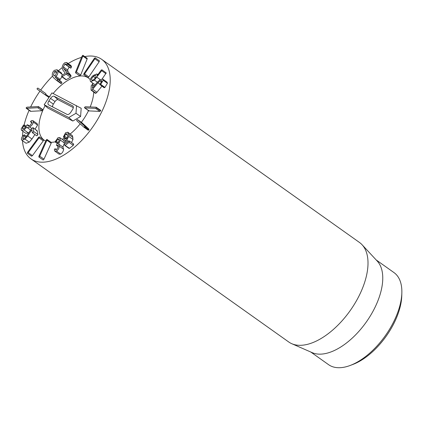 <?xml version="1.0" encoding="UTF-8"?>
<svg xmlns="http://www.w3.org/2000/svg" width="423" height="423" viewBox="0 0 423 423"><rect width="100%" height="100%" fill="white"/><g stroke="black" fill="none" stroke-linecap="round" stroke-linejoin="round"><path stroke-width="0.63" d="M96.148 107.22L96.444 107.828L95.598 108.378L84.817 107.902L84.51 107.31L85.367 106.749L96.148 107.22L100.653 110.308L100.69 110.842L99.844 111.392L89.063 110.916L88.756 110.324M89.063 110.916L84.817 107.902L84.51 107.31M81.824 122.654L77.583 119.64L84.7 126.107L84.669 126.99L83.897 127.164L76.78 120.698L76.796 119.831L77.525 119.598L81.824 122.654L88.941 129.126L88.915 130.004L88.137 130.178L84.003 127.244M88.137 130.178L83.897 127.164M67.252 134.006L65.766 133.985L64.047 137.063L63.424 136.872L65.597 132.737L67.817 132.24L68.685 134.408L68.743 136.439L66.786 139.987L65.168 140.468L65.586 143.55L68.849 141.076L69.467 141.277L69.018 142.329L65.237 145.322L64.661 145.115L63.984 140.14L64.418 139.035L66.48 138.844L67.611 136.772L67.003 133.721M67.817 132.24L72.502 135.778L72.989 139.453L71.54 142.54M68.6 141.271L66.786 139.987M65.168 140.468L67.511 142.133L65.19 140.452M68.849 141.076L69.467 141.277M73.089 144.09L73.713 144.291L73.258 145.343L69.478 148.336L68.907 148.135M69.478 148.336L64.661 145.115M66.511 138.818L63.424 136.872M58.612 144.021L59.379 146.242C59.061 148.441 58.078 150.043 56.439 151.043L54.858 151.175L54.313 149.763L54.916 148.785L55.699 149.657L56.582 149.583L58.258 146.765L57.946 145.322L56.957 145.427L56.508 144.967L59.157 140.642L58.834 139.067L57.893 139.151L55.64 142.07L55.202 141.62L58.073 137.671L59.696 137.56L60.288 140.055L58.612 144.021L63.085 147.151M64.37 142.953L60.288 140.055M59.696 137.56L64.053 140.669M64.529 143.069L62.858 146.998M62.853 147.035L63.624 149.261L59.379 146.242M63.624 149.261C63.302 151.455 62.324 153.057 60.679 154.057L56.439 151.043M60.679 154.057L59.104 154.189L54.858 151.175M54.916 148.785L56.27 149.71M58.284 146.273L57.036 145.385M58.284 146.369L56.508 144.967M59.188 140.071L57.893 139.151M58.395 142.778L56.233 141.24M57.724 143.55L55.202 141.62M46.895 139.384L51.252 142.429L51.162 143.249L43.976 159.17L43.188 160.021L38.942 157.007L38.932 156.161L46.118 140.235L46.895 139.384L46.916 140.23L39.736 156.156L38.837 156.981L43.019 159.905M39.022 137.872L28.193 152.629L27.342 153.195L27.648 152.195L38.477 137.433L39.323 136.862L39.022 137.872L43.268 140.885L32.439 155.643L31.582 156.209L27.358 153.211M43.553 139.865L43.268 140.885M36.526 130.834L37.25 130.797L33.005 127.783L33.666 131.505L33.079 132.547L32.322 132.616L31.82 129.766L27.717 135.973L25.015 139.119L21.843 140.246L21.42 139.505C21.383 138.03 22.049 136.624 23.424 135.281L24.439 134.985L22.757 138.369L22.99 138.781M23.45 138.855L22.757 138.369C22.974 139.109 23.667 139.024 24.825 138.109L26.749 135.878L31.365 128.915L32.904 127.614L37.25 130.797L37.911 134.525L37.324 135.561L36.568 135.63M36.658 135.799L32.322 132.616M34.887 134.54L31.963 138.993L29.261 142.133L26.089 143.26L21.843 140.246M26.453 136.306L24.344 134.81L26.406 136.38M25.761 137.2L23.952 135.915M33.354 122.094C33.052 123.976 31.81 125.594 29.615 126.937C27.992 127.725 27.046 127.82 26.776 127.233L24.063 129.898L21.568 130.316L21.15 128.957L23.365 125.271L24.333 125.197L22.504 128.158L22.742 128.92L24.243 128.64L27.109 124.864L27.733 125.065L27.992 126.028L29.742 125.71L32 122.855L31.746 122.009L30.519 121.607L31.551 120.534L32.931 120.666L33.354 122.094L37.599 125.108L35.056 129.137M31.714 128.428L29.615 126.937M30.62 130.035L26.776 127.233M29.028 132.447L28.309 132.912L24.063 129.898M28.309 132.912L25.814 133.335L21.568 130.316M23.741 125.002L26.221 126.535M25.708 127.408L23.778 126.033M23.603 128.936L22.504 128.158M29.282 125.938L27.648 124.774L29.076 126.017M28.981 126.054L27.728 125.166M32.005 122.628L30.519 121.607M32.931 120.666L37.176 123.68L37.599 125.108M37.769 107.728L26.506 108.32L26.152 107.77L26.998 107.167L38.266 106.57L38.62 107.109L37.769 107.728L42.014 110.741L30.747 111.334L30.398 110.784M30.747 111.334L26.152 107.77M38.266 106.57L42.866 110.123L42.014 110.741M42.506 109.583L42.866 110.123M45.023 94.678L37.176 89.195L37.15 88.354L37.948 88.111L45.795 93.594L45.832 94.419L45.023 94.678L48.957 97.47L41.422 92.209M92.24 80.28L91.585 79.815C91.437 78.874 92.045 77.758 93.42 76.473C94.81 75.283 95.661 75.083 95.973 75.881C96.127 76.801 95.513 77.906 94.149 79.191C92.753 80.386 91.897 80.592 91.585 79.815L91.823 80.185M95.349 77.848L93.42 76.473M95.73 75.495L95.973 75.881M90.263 81.005C89.935 79.513 90.924 77.668 93.229 75.458L96.883 73.951L97.227 75.511L101.224 70.059L101.991 69.911L101.7 70.694L94.424 80.121L90.681 81.655L90.263 81.005M97.713 74.834L97.248 74.506M106.02 72.772L101.911 69.79L106.231 72.925L102.139 78.942M100.23 79.598L96.93 77.256M97.343 82.194L94.424 80.121M95.223 84.806L90.681 81.655M91.067 90.062L91.199 85.763L91.891 84.774L92.558 84.901L92.457 88.196L97.137 82.448L100.04 79.714L102.763 79.122L103.196 80.27L100.69 84.394L99.759 84.447L101.837 81.163L101.599 80.529L100.018 80.883L97.946 82.818L92.685 89.258L91.696 90.226L91.067 90.062L95.408 93.34M94.297 85.948L92.468 84.648L94.197 86.07M102.763 79.122L107.008 82.136L107.442 83.283L103.196 80.27M107.442 83.283L104.93 87.408L100.69 84.394M104.93 87.408L104.005 87.461M104.1 87.725L99.759 84.447M101.615 82.02L100.018 80.883M101.917 86.176L96.925 92.277L92.685 89.258M96.925 92.277L95.936 93.24L91.696 90.226M95.936 93.24L95.312 93.076M83.987 73.549L94.287 58.422L95.138 57.798L99.394 60.822L99.125 61.8L88.825 76.928L87.968 77.546L83.722 74.533L83.987 73.549M95.138 57.798L94.884 58.786L84.579 73.909L83.738 74.538L87.979 77.552M82.797 55.291L82.866 56.095L76.436 71.979L75.685 72.867L75.606 72.063L82.03 56.18L82.924 55.318L87.17 58.332L87.112 59.109L80.682 74.993L79.72 75.733M79.926 75.881L75.548 72.841L79.788 75.854M66.237 74.147L62.075 76.637L61.578 76.24L62.16 75.204L65.348 73.264L62.895 70.112L62.197 67.611C62.393 65.47 63.302 63.831 64.925 62.699L66.681 62.509L67.278 64.021L66.681 65.068L65.824 63.989L64.872 64.111L63.334 66.919L63.825 68.7L66.559 72.307L66.829 73.137L66.237 74.147L70.477 77.16L66.316 79.651L65.819 79.26M66.316 79.651L61.578 76.24M66.681 62.509L70.927 65.523L71.513 66.771L67.273 63.757M71.513 66.771L70.927 68.082L70.445 67.786M70.927 68.082L66.205 64.772M69.176 67.088L64.872 64.111M69.113 67.125L67.58 69.932L63.334 66.919M67.58 69.932L68.066 71.72L70.8 75.32L66.559 72.307M70.8 75.32L71.069 76.151L66.829 73.137M71.069 76.151L70.477 77.16M54.842 75.817L53.472 74.845L54.62 71.529L56.148 71.186L56.661 72.1L55.482 75.416L53.98 75.754L53.472 74.845M56.714 73.015L54.62 71.529M57.232 80.407L56.656 80.465L53.462 77.652L52.357 75.817C52.04 73.676 52.706 71.852 54.361 70.355L56.978 69.721L57.792 71.196C58.088 73.258 57.475 74.993 55.958 76.404L54.985 76.997L57.428 79.101L57.232 80.407L61.478 83.421L60.896 83.479L56.745 80.529M60.896 83.479L56.656 80.465M56.978 69.721L61.219 72.735L62.033 74.21L57.792 71.196M61.885 76.812L60.203 79.418L55.958 76.404M62.033 74.21L62.139 75.22M60.203 79.418L59.241 79.958L55.001 76.944M59.241 79.958L54.985 76.997M61.673 82.115L57.491 79.143M59.225 80.01L61.652 82.099M57.428 79.101L61.858 82.406L61.478 83.421M24.132 124.891A61.049 31.899 125.4 0 1 28.642 111.365A61.049 31.899 125.4 0 1 29.097 110.318M30.636 106.971A61.049 31.899 125.4 0 1 39.942 91.157M40.73 90.051A61.049 31.899 125.4 0 1 52.463 76.209M58.395 70.726A61.049 31.899 125.4 0 1 62.192 67.669M68.151 63.556A61.049 31.899 125.4 0 1 81.549 57.375M84.732 56.597A61.049 31.899 125.4 0 1 101.673 59.336A61.049 31.899 125.4 0 1 92.325 127.582A61.049 31.899 125.4 0 1 30.964 158.879A61.049 31.899 125.4 0 1 22.498 140.711M22.467 136.412A61.049 31.899 125.4 0 1 22.927 131.283M88.523 110.646A38.16 19.939 125.4 0 1 81.359 122.316A38.16 19.939 125.4 0 0 88.523 110.646M80.201 123.807A38.16 19.939 125.4 0 1 70.234 133.959A38.16 19.939 125.4 0 0 80.201 123.807M64.619 137.919A38.16 19.939 125.4 0 1 62.139 139.294A38.16 19.939 125.4 0 0 64.619 137.919M55.202 141.842A38.16 19.939 125.4 0 1 51.051 142.287A38.16 19.939 125.4 0 0 55.202 141.842M45.726 141.102A38.16 19.939 125.4 0 1 44.225 140.214A38.16 19.939 125.4 0 1 45.113 105.597A38.16 19.939 125.4 0 0 44.225 140.214A38.16 19.939 125.4 0 0 45.726 141.102M53.145 93.531A38.16 19.939 125.4 0 1 88.418 78.001A38.16 19.939 125.4 0 1 90.289 79.704A38.16 19.939 125.4 0 0 88.418 78.001A38.16 19.939 125.4 0 0 87.17 77.24A38.16 19.939 125.4 0 0 53.145 93.531M92.203 82.739A38.16 19.939 125.4 0 1 93.028 85.044A38.16 19.939 125.4 0 0 92.203 82.739M93.721 92.145A38.16 19.939 125.4 0 1 90.173 106.961A38.16 19.939 125.4 0 0 93.721 92.145M350.165 365.472L352.882 364.446A53.42 27.913 -54.6 0 0 401.776 295.614L401.85 292.705A56.471 29.51 125.4 0 1 396.113 316.531A56.471 29.51 125.4 0 1 350.165 365.472A56.471 29.51 125.4 0 1 328.56 364.658L310.768 352.021M376.174 259.939L393.966 272.576A56.471 29.51 125.4 0 1 401.85 292.705M362.077 244.743L377.279 261.128A56.471 29.51 125.4 0 1 377.015 302.963A56.471 29.51 125.4 0 1 312.253 352.671L291.78 343.709A61.049 31.899 -54.6 0 0 361.792 289.972A61.049 31.899 -54.6 0 0 362.077 244.743A61.049 31.899 -54.6 0 0 359.471 242.458L101.673 59.336M30.964 158.879L288.761 342.001A61.049 31.899 -54.6 0 0 291.78 343.709M72.428 109.753L70.763 112.301A3.585 1.872 125.4 0 1 67.125 114.427L48.587 104.819A3.585 1.872 125.4 0 1 48.555 104.804A3.585 1.872 125.4 0 1 48.867 100.954L50.538 98.406A3.585 1.872 125.4 0 1 54.17 96.28L72.714 105.887A3.585 1.872 125.4 0 1 72.909 106.02A3.585 1.872 125.4 0 1 72.428 109.753M73.301 107.601L58.125 99.738A3.051 1.597 -54.6 0 0 55.032 101.552L53.361 104.1A3.051 1.597 -54.6 0 0 52.727 106.966M76.547 105.655L75.987 113.301L68.79 117.509L44.188 104.761L51.939 92.901L81.184 108.277L80.582 116.499L75.987 113.301M80.582 116.499L72.846 121.026L68.79 117.509M72.846 121.026L47.889 108.092L44.188 104.761M100.69 110.842L96.444 107.828M99.844 111.392L95.598 108.378M88.941 129.126L84.7 126.107M88.915 130.004L84.669 126.99M72.502 135.778L68.256 132.764M72.925 137.422L68.685 134.408M72.989 139.453L68.743 136.439M73.258 145.343L69.018 142.329M67.548 135.249L65.766 133.985M67.162 138.083L64.497 136.19M43.976 159.17L39.736 156.156M51.162 143.249L46.916 140.23M32.439 155.643L28.193 152.629M43.569 139.876L39.323 136.862L43.564 139.87M37.911 134.525L33.666 131.505M31.963 138.993L27.717 135.973M29.261 142.133L25.015 139.119M49.681 96.354L50.041 96.608M49.327 96.899L45.832 94.419M105.94 73.713L101.7 70.694M104.666 87.603L100.425 84.584M99.844 84.166L97.946 82.818M99.384 60.812L95.159 57.814M99.125 61.8L94.884 58.786M88.825 76.928L84.579 73.909M87.112 59.109L82.866 56.095M80.682 74.993L76.436 71.979M71.524 67.035L67.278 64.021M68.066 71.72L63.825 68.7M53.361 104.1L48.867 100.954M55.032 101.552L50.538 98.406M58.125 99.738L54.17 96.28M73.068 106.199L72.714 105.887M84.552 107.828L88.798 110.847M69.319 140.959L73.565 143.979M64.804 145.422L69.044 148.436M63.561 137.168L66.2 139.04M55.202 148.769L56.439 149.652M56.619 145.459L58.268 146.633M55.323 142.086L57.565 143.677M27.347 153.2L31.593 156.219M24.248 124.928L26.279 126.371M30.604 121.861L32 122.85M26.2 108.256L30.44 111.275M38.572 106.633L42.813 109.647M96.883 73.951L97.85 74.638M61.705 76.685L65.951 79.698M66.358 65.089L70.604 68.103M57.459 79.117L61.705 82.131"/></g></svg>

